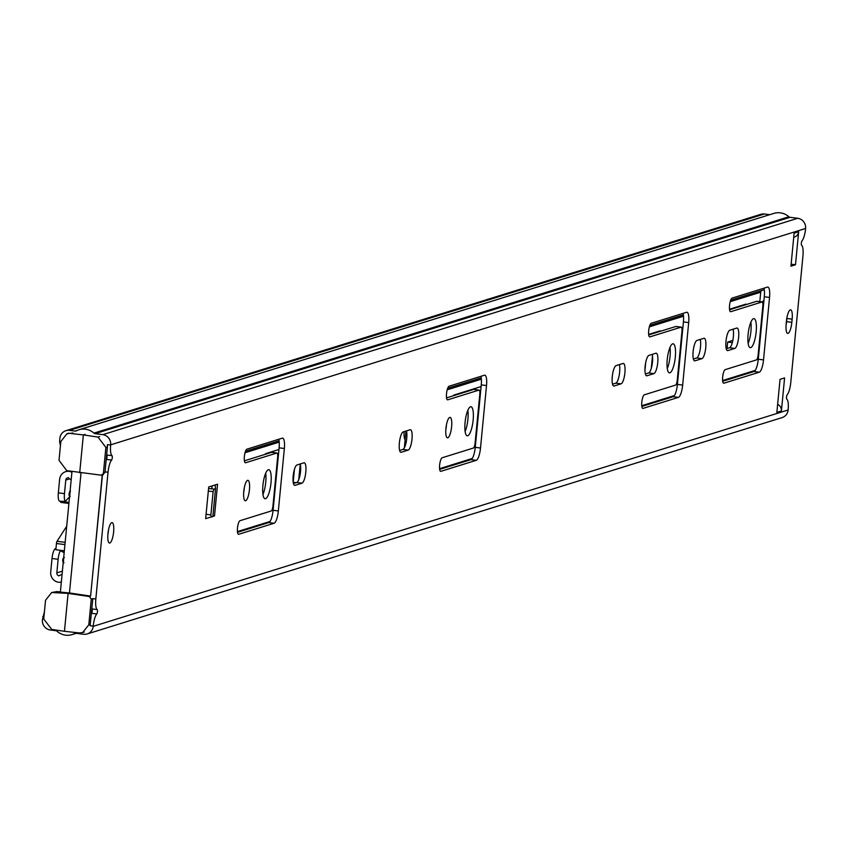 <?xml version="1.0" encoding="UTF-8"?>
<svg xmlns="http://www.w3.org/2000/svg" width="848" height="848" viewBox="0 0 848 848"><rect width="100%" height="100%" fill="white"/><g stroke="black" fill="none" stroke-linecap="round" stroke-linejoin="round"><path stroke-width="1.27" d="M107.94 533.721A10.303 2.724 97.3 0 0 109.466 543.049A10.303 2.724 97.3 0 0 113.621 531.95A10.303 2.724 97.3 0 0 112.095 522.622A10.303 2.724 97.3 0 0 107.94 533.721M108.459 530.085A10.303 2.724 -82.7 0 1 108.364 531.272A10.303 2.724 -82.7 0 1 107.844 534.908M305.799 472.113A10.303 2.724 97.3 0 0 304.273 462.785A10.303 2.724 97.3 0 0 303.944 462.817L296.991 464.98A10.303 2.724 97.3 0 0 293.228 475.431A10.303 2.724 97.3 0 0 294.691 485.385A10.303 2.724 97.3 0 0 295.03 485.353L301.973 483.18A10.303 2.724 97.3 0 0 305.799 472.113M300.287 463.951A10.303 2.724 -82.7 0 1 300.542 471.435A10.303 2.724 -82.7 0 1 296.726 482.512L293.429 483.53M243.768 491.427A10.303 2.724 97.3 0 0 245.295 500.765A10.303 2.724 97.3 0 0 249.45 489.656A10.303 2.724 97.3 0 0 247.923 480.328A10.303 2.724 97.3 0 0 243.768 491.427M244.288 487.791A10.303 2.724 -82.7 0 1 244.192 488.989A10.303 2.724 -82.7 0 1 243.673 492.624M262.901 485.469A14.649 3.88 97.3 0 0 265.074 498.741A14.649 3.88 97.3 0 0 270.989 482.957A14.649 3.88 97.3 0 0 268.816 469.686A14.649 3.88 97.3 0 0 262.901 485.469M265.689 473.258A14.649 3.88 -82.7 0 1 265.742 482.279A14.649 3.88 -82.7 0 1 262.954 494.479M412.001 439.052A10.303 2.724 97.3 0 0 410.474 429.724A10.303 2.724 97.3 0 0 410.135 429.756L403.192 431.918A10.303 2.724 97.3 0 0 399.429 442.37A10.303 2.724 97.3 0 0 400.892 452.313A10.303 2.724 97.3 0 0 401.231 452.281L408.174 450.118A10.303 2.724 97.3 0 0 412.001 439.052M406.478 430.89A10.303 2.724 -82.7 0 1 406.743 438.374A10.303 2.724 -82.7 0 1 402.917 449.44L399.631 450.468M445.921 428.484A10.303 2.724 97.3 0 0 447.447 437.822A10.303 2.724 97.3 0 0 451.613 426.714A10.303 2.724 97.3 0 0 450.087 417.386A10.303 2.724 97.3 0 0 445.921 428.484M446.451 424.848A10.303 2.724 -82.7 0 1 446.355 426.046A10.303 2.724 -82.7 0 1 445.825 429.682M465.064 422.527A14.649 3.88 97.3 0 0 467.237 435.798A14.649 3.88 97.3 0 0 473.152 420.014A14.649 3.88 97.3 0 0 470.979 406.743A14.649 3.88 97.3 0 0 465.064 422.527M467.852 410.315A14.649 3.88 -82.7 0 1 467.895 419.336A14.649 3.88 -82.7 0 1 465.117 431.547M705.759 347.585A10.303 2.724 97.3 0 0 704.232 338.257A10.303 2.724 97.3 0 0 703.904 338.288L696.95 340.451A10.303 2.724 97.3 0 0 693.187 350.902A10.303 2.724 97.3 0 0 694.65 360.856A10.303 2.724 97.3 0 0 694.989 360.824L701.943 358.662A10.303 2.724 97.3 0 0 705.759 347.585M700.247 339.423A10.303 2.724 -82.7 0 1 700.512 346.917A10.303 2.724 -82.7 0 1 696.685 357.983L693.388 359.011M738.619 337.356A10.303 2.724 97.3 0 0 737.082 328.028A10.303 2.724 97.3 0 0 736.753 328.059L729.799 330.222A10.303 2.724 97.3 0 0 726.047 340.673A10.303 2.724 97.3 0 0 727.51 350.627A10.303 2.724 97.3 0 0 727.838 350.595L734.792 348.433A10.303 2.724 97.3 0 0 738.619 337.356M733.096 329.204A10.303 2.724 -82.7 0 1 733.361 336.688A10.303 2.724 -82.7 0 1 729.534 347.754L726.238 348.782M624.902 372.77A10.303 2.724 97.3 0 0 623.375 363.432A10.303 2.724 97.3 0 0 623.036 363.463L616.083 365.626A10.303 2.724 97.3 0 0 612.33 376.088A10.303 2.724 97.3 0 0 613.793 386.031A10.303 2.724 97.3 0 0 614.122 385.999L621.075 383.837A10.303 2.724 97.3 0 0 624.902 372.77M619.379 364.608A10.303 2.724 -82.7 0 1 619.644 372.092A10.303 2.724 -82.7 0 1 615.818 383.158L612.532 384.186M657.751 362.541A10.303 2.724 97.3 0 0 656.225 353.203A10.303 2.724 97.3 0 0 655.886 353.234L648.943 355.397A10.303 2.724 97.3 0 0 645.18 365.859A10.303 2.724 97.3 0 0 646.642 375.802A10.303 2.724 97.3 0 0 646.982 375.77L653.925 373.608A10.303 2.724 97.3 0 0 657.751 362.541M652.229 354.379A10.303 2.724 -82.7 0 1 652.494 361.863A10.303 2.724 -82.7 0 1 648.667 372.929L645.381 373.957M667.228 359.584A14.649 3.88 97.3 0 0 669.401 372.855A14.649 3.88 97.3 0 0 675.315 357.072A14.649 3.88 97.3 0 0 673.142 343.8A14.649 3.88 97.3 0 0 667.228 359.584M670.005 347.383A14.649 3.88 -82.7 0 1 670.058 356.393A14.649 3.88 -82.7 0 1 667.27 368.604M748.095 334.409A14.649 3.88 97.3 0 0 750.257 347.68A14.649 3.88 97.3 0 0 756.172 331.897A14.649 3.88 97.3 0 0 754.01 318.625A14.649 3.88 97.3 0 0 748.095 334.409M750.872 322.198A14.649 3.88 -82.7 0 1 750.925 331.218A14.649 3.88 -82.7 0 1 748.137 343.419M90.333 624.34L88.807 624.817L91.277 599.112L92.803 598.635L90.1 625.718L93.216 626.121A11.904 3.148 -82.7 0 1 96.778 613.963A2.29 0.604 97.3 0 0 97.456 611.631A2.29 0.604 97.3 0 0 97.191 609.585A11.904 3.148 -82.7 0 1 95.835 598.964L108.035 472.219A11.904 3.148 -82.7 0 1 111.597 460.061A2.29 0.604 97.3 0 0 112.275 457.729A2.29 0.604 97.3 0 0 112.01 455.683A11.904 3.148 -82.7 0 1 110.653 445.062L110.675 444.829A9.158 8.766 72.7 0 0 102.788 434.653L95.135 433.667A2.29 2.194 72.7 0 1 93.948 433.116L788.873 216.759A2.29 2.194 -107.3 0 0 790.06 217.3L797.714 218.286A9.158 8.766 72.7 0 1 805.6 228.472L805.579 228.695A11.904 3.148 -82.7 0 1 802.028 240.853A2.29 0.604 97.3 0 0 801.339 243.185A2.29 0.604 97.3 0 0 801.604 245.231A11.904 3.148 -82.7 0 1 802.961 255.852L790.76 382.596A11.904 3.148 -82.7 0 1 787.209 394.755A2.29 0.604 97.3 0 0 786.52 397.087A2.29 0.604 97.3 0 0 786.785 399.132A11.904 3.148 -82.7 0 1 788.142 409.754L788.121 409.987A9.158 8.766 72.7 0 1 782.089 417.598L87.164 633.965A9.158 8.766 72.7 0 1 83.57 634.272L75.907 633.286A2.29 2.194 72.7 0 0 74.645 633.509A16.483 15.783 72.7 0 1 72.038 634.601A16.483 15.783 72.7 0 1 57.028 631.241A2.29 2.194 72.7 0 0 55.841 630.7L50.286 629.979A9.158 8.766 72.7 0 1 42.4 619.803L44.435 611.715M91.828 608.822A11.904 3.148 97.3 0 0 91.944 608.906A2.29 0.604 -82.7 0 1 92.199 610.952A2.29 0.604 -82.7 0 1 91.52 613.284A11.904 3.148 97.3 0 0 91.383 613.454M106.647 454.92A11.904 3.148 97.3 0 0 106.763 455.005A2.29 0.604 -82.7 0 1 107.018 457.051A2.29 0.604 -82.7 0 1 106.339 459.383A11.904 3.148 97.3 0 0 106.201 459.552M60.431 445.592L59.572 441.458L59.879 438.289A9.158 8.766 72.7 0 1 65.911 430.678L760.836 214.311A9.158 8.766 72.7 0 1 764.43 214.003L769.73 214.682M65.911 430.678A9.158 8.766 72.7 0 1 69.504 430.36L75.059 431.081A2.29 2.194 72.7 0 0 76.32 430.848A16.483 15.783 72.7 0 1 78.938 429.756L773.864 213.399A16.483 15.783 72.7 0 1 788.873 216.759M81.016 472.961L69.462 592.964L90.577 596.102L102.46 474.901M212.859 516.421L214.502 515.913L217.554 484.219L208.714 486.975L205.661 518.658L210.898 517.026M798.668 231.727L794.12 233.136L790.94 266.187L795.488 264.767L798.668 231.727A6.413 6.137 72.7 0 1 794.438 237.058L793.717 237.281M245.602 462.754L276.819 453.044A4.579 1.208 -82.7 0 1 276.967 453.023A4.579 1.208 -82.7 0 1 277.646 457.167L272.939 506.055A4.579 1.208 -82.7 0 1 271.233 510.984L240.026 520.693A6.869 1.813 97.3 0 0 237.525 527.668A6.869 1.813 97.3 0 0 238.5 534.293A6.869 1.813 97.3 0 0 238.723 534.272L274.095 523.258A11.448 3.032 97.3 0 0 278.345 510.962L284.356 448.497A11.448 3.032 97.3 0 0 282.66 438.13A11.448 3.032 97.3 0 0 282.289 438.162L246.916 449.175A6.869 1.813 97.3 0 0 244.404 456.15A6.869 1.813 97.3 0 0 245.379 462.775A6.869 1.813 97.3 0 0 245.602 462.754L245.167 462.701M447.765 399.811L478.972 390.101A4.579 1.208 -82.7 0 1 479.12 390.08A4.579 1.208 -82.7 0 1 479.798 394.235L475.092 443.112A4.579 1.208 -82.7 0 1 473.396 448.041L442.19 457.75A6.869 1.813 97.3 0 0 439.677 464.725A6.869 1.813 97.3 0 0 440.653 471.35A6.869 1.813 97.3 0 0 440.875 471.329L476.258 460.316A11.448 3.032 97.3 0 0 480.509 448.02L486.519 385.554A11.448 3.032 97.3 0 0 484.823 375.187A11.448 3.032 97.3 0 0 484.452 375.219L449.069 386.232A6.869 1.813 97.3 0 0 446.567 393.207A6.869 1.813 97.3 0 0 447.543 399.832A6.869 1.813 97.3 0 0 447.765 399.811L447.331 399.758M730.785 311.693L762.002 301.983A4.579 1.208 -82.7 0 1 762.151 301.962A4.579 1.208 -82.7 0 1 762.829 306.107L758.123 354.994A4.579 1.208 -82.7 0 1 756.416 359.923L725.21 369.633A6.869 1.813 97.3 0 0 722.708 376.607A6.869 1.813 97.3 0 0 723.683 383.232A6.869 1.813 97.3 0 0 723.906 383.211L759.278 372.198A11.448 3.032 97.3 0 0 763.529 359.902L769.549 297.436A11.448 3.032 97.3 0 0 767.843 287.069A11.448 3.032 97.3 0 0 767.472 287.101L732.1 298.114A6.869 1.813 97.3 0 0 729.587 305.089A6.869 1.813 97.3 0 0 730.563 311.714A6.869 1.813 97.3 0 0 730.785 311.693L730.351 311.64M649.928 336.868L681.135 327.158A4.579 1.208 -82.7 0 1 681.283 327.137A4.579 1.208 -82.7 0 1 681.962 331.292L677.255 380.18A4.579 1.208 -82.7 0 1 675.559 385.098L644.342 394.808A6.869 1.813 97.3 0 0 641.841 401.782A6.869 1.813 97.3 0 0 642.816 408.418A6.869 1.813 97.3 0 0 643.038 408.386L678.421 397.373A11.448 3.032 97.3 0 0 682.661 385.077L688.682 322.611A11.448 3.032 97.3 0 0 686.986 312.244A11.448 3.032 97.3 0 0 686.615 312.276L651.232 323.289A6.869 1.813 97.3 0 0 648.731 330.264A6.869 1.813 97.3 0 0 649.706 336.889A6.869 1.813 97.3 0 0 649.928 336.868L649.494 336.815M780.043 379.353L776.863 412.393L781.411 410.973L784.591 377.932L780.043 379.353M791.841 322.325L792.149 319.155A10.303 2.724 97.3 0 0 790.622 309.827A10.303 2.724 97.3 0 0 786.467 320.926L786.16 324.095A10.303 2.724 97.3 0 0 787.686 333.423A10.303 2.724 97.3 0 0 791.841 322.325L786.594 321.646A10.303 2.724 -82.7 0 1 786.064 325.282M93.216 626.121L93.195 626.343A9.158 8.766 72.7 0 1 87.164 633.965M212.074 485.925L211.788 488.861M271.848 452.397A4.579 1.208 97.3 0 0 271.71 452.344A4.579 1.208 97.3 0 0 271.561 452.366L244.394 460.824M278.748 439.264A11.448 3.032 -82.7 0 1 279.109 447.818L273.088 510.284A11.448 3.032 -82.7 0 1 268.837 522.58L237.504 532.343M474.011 389.455A4.579 1.208 97.3 0 0 473.873 389.402A4.579 1.208 97.3 0 0 473.714 389.423L446.557 397.882M480.911 376.321A11.448 3.032 -82.7 0 1 481.261 384.875L475.251 447.341A11.448 3.032 -82.7 0 1 471 459.637L439.667 469.4M757.031 301.337A4.579 1.208 97.3 0 0 756.893 301.284A4.579 1.208 97.3 0 0 756.745 301.305L729.577 309.764M763.931 288.203A11.448 3.032 -82.7 0 1 764.292 296.758L758.271 359.223A11.448 3.032 -82.7 0 1 754.031 371.519L722.687 381.282M676.174 326.512A4.579 1.208 97.3 0 0 676.026 326.459A4.579 1.208 97.3 0 0 675.877 326.48L648.709 334.939M683.064 313.378A11.448 3.032 -82.7 0 1 683.424 321.933L677.414 384.398A11.448 3.032 -82.7 0 1 673.164 396.694L641.83 406.457M786.986 317.29A10.303 2.724 -82.7 0 1 786.891 318.477L786.594 321.646M78.938 429.756A16.483 15.783 72.7 0 1 93.948 433.116M59.572 441.458L60.812 441.617M43.948 616.793L42.707 616.634M791.131 264.205L795.488 264.767M777.637 404.348A6.413 6.137 72.7 0 1 781.411 410.973M212.933 515.701L214.502 515.913M759.808 301.665L760.72 292.189A2.29 2.194 72.7 0 1 761.79 290.482M293.185 482.247L294.415 469.463M274.233 492.582L274.816 492.402M404.337 447.892A4.579 1.208 97.3 0 0 404.369 447.68L405.969 431.049M476.396 429.639L476.968 429.459M655.568 332.798A4.579 1.208 97.3 0 0 655.557 332.268M741.47 305.513A4.579 1.208 -82.7 0 1 741.491 306.054M278.939 449.525L265.71 453.638A4.579 1.208 97.3 0 0 265.053 454.39M298.75 479.629L300.266 463.962M273.999 494.967L274.582 494.787M481.102 386.582L453.977 395.03A4.579 1.208 97.3 0 0 453.309 395.772M476.163 432.024L476.746 431.844M660.475 331.271A4.579 1.208 97.3 0 0 660.073 330.89A4.579 1.208 97.3 0 0 659.924 330.9L648.646 334.419M746.399 304.527A4.579 1.208 97.3 0 0 745.996 304.135A4.579 1.208 97.3 0 0 745.837 304.156L729.513 309.234M763.56 304.347L762.903 304.549M760.751 327.699A4.579 1.208 -82.7 0 1 760.995 327.54L761.334 327.434M758.557 356.33L757.995 356.001M405.132 439.656A10.303 2.724 -82.7 0 1 404.125 431.621M71.889 472.474A4.579 4.378 -107.3 0 0 69.769 471.435A9.158 8.766 -107.3 0 0 59.636 479.279L58.332 492.858L64.459 493.653L65.773 480.074A2.745 2.629 72.7 0 1 68.338 477.678A17.172 16.441 -107.3 0 0 71.168 479.873M64.459 493.653A9.158 2.427 97.3 0 0 65.826 501.942M60.579 550.341A9.158 2.427 97.3 0 0 58.141 559.288L52.014 558.493L50.71 572.071A9.158 8.766 -107.3 0 0 59.095 582.311A4.579 4.378 -107.3 0 0 61.353 581.834M62.063 574.435A17.172 16.441 -107.3 0 0 58.883 575.856A2.745 2.629 72.7 0 1 56.837 572.866L58.141 559.288M60.738 501.221L59.985 501.126A9.158 2.427 -82.7 0 1 59.689 501.157A9.158 2.427 -82.7 0 1 58.332 492.858M52.014 558.493A9.158 2.427 -82.7 0 1 55.417 548.656L55.957 548.73M55.979 548.486L55.417 548.656M654.741 332.522L654.688 333.073L654.741 332.522M652.494 355.789L651.296 368.308L652.494 355.789M645.731 362.361L645.211 367.841A9.158 2.427 -82.7 0 1 644.946 369.876M740.887 305.693A9.158 2.427 -82.7 0 1 740.845 306.255M63.229 562.351A1.399 1.346 72.7 0 1 62.879 561.259L62.72 560.422L63.642 560.708L62.72 560.422L62.879 558.715M62.89 558.631L63.823 558.917L62.89 558.631L64.342 557.412M69.186 493.197L70.119 493.494L69.186 493.197L69.536 492.2A1.399 1.346 72.7 0 1 70.077 491.225M69.949 495.338L69.006 495.052L69.949 495.338M103.414 473.142L105.883 447.437L107.41 446.97L104.94 472.675L100.997 475.166L103.414 474.604M71.974 471.52L60.367 592.095L69.462 592.964L68.094 593.399L64.448 631.294L51.728 629.428L43.736 619.029L45.538 600.267L51.675 592.508L68.094 593.399L89.305 596.515L91.277 599.112M89.305 596.515L90.619 596.112L102.237 474.975M60.378 591.936L56.837 591.586L51.675 592.508M206.085 514.259L210.876 514.959L211.3 517.068L212.848 516.591L215.54 488.618L215.201 485.427M92.803 598.635L95.835 598.964M88.807 624.817L82.648 632.576L79.14 632.915L64.448 631.294M215.54 488.618L213.993 489.105L213.124 491.607L208.311 491.077M210.876 514.959L213.124 491.607M107.41 446.97L107.357 444.628L110.653 445.062M100.997 475.166L66.706 470.629L59.021 460.284L60.823 441.511L66.96 433.752L73.098 432.989M105.883 447.437L97.997 437.08L83.348 434.918L79.701 472.813M85.107 434.377L83.348 434.918L71.274 433.561M759.893 342.465L759.384 341.839M762.087 301.952L763.931 300.489M732.29 342.634L727.669 342.041L727.043 348.528M732.81 340.44L727.669 342.041M762.871 303.796L763.635 303.552M760.094 334.515L760.667 334.335M275.006 484.568L275.547 484.717M270.47 452.164A32.054 8.48 97.3 0 0 270.364 452.737M65.996 500.638L68.2 498.189A22.896 6.063 -82.7 0 1 69.504 497.151M64.194 552.334A22.896 6.063 -82.7 0 1 63.727 552.334A22.896 6.063 -82.7 0 1 63.006 552.069L59.36 550.182L55.851 549.727L56.456 543.504A2.29 0.604 -82.7 0 1 57.049 541.289L66.706 526.205M64.342 550.818L59.36 550.182M60.897 502.419L68.9 503.458L60.908 502.419A2.29 0.604 -82.7 0 1 60.897 502.419A2.29 0.604 -82.7 0 1 60.515 501.295L65.116 501.38M69.006 502.387L64.024 501.751M91.944 608.906L97.191 609.585M106.763 455.005L112.01 455.683M105.014 471.827L108.035 472.219M788.121 409.987L93.195 626.343M805.6 228.472L110.675 444.829M790.06 217.3L95.135 433.667M797.714 218.286L102.788 434.653M75.398 633.276L74.645 633.509M764.43 214.003L69.504 430.36M75.059 431.081L77.242 430.402M106.339 459.383L111.597 460.061M91.52 613.284L96.778 613.963M786.891 318.477L792.149 319.155M646.324 375.685L646.982 375.77M648.667 372.929L653.925 373.608M613.475 385.914L614.122 385.999M615.818 383.158L621.075 383.837M683.424 321.933L688.682 322.611M677.414 384.398L682.661 385.077M673.164 396.694L678.421 397.373M675.877 326.48L681.135 327.158M727.192 350.51L727.838 350.595M729.534 347.754L734.792 348.433M694.342 360.739L694.989 360.824M696.685 357.983L701.943 358.662M764.292 296.758L769.549 297.436M758.271 359.223L763.529 359.902M754.031 371.519L759.278 372.198M756.745 301.305L762.002 301.983M481.261 384.875L486.519 385.554M475.251 447.341L480.509 448.02M471 459.637L476.258 460.316M473.714 389.423L478.972 390.101M400.574 452.196L401.231 452.281M402.917 449.44L408.174 450.118M279.109 447.818L284.356 448.497M273.088 510.284L278.345 510.962M268.837 522.58L274.095 523.258M271.561 452.366L276.819 453.044M294.373 485.268L295.03 485.353M296.726 482.512L301.973 483.18M764.249 289.709L730.7 300.16L764.249 289.709M683.382 314.894L649.833 325.335L683.382 314.894M481.229 377.837L447.67 388.278L481.229 377.837M279.066 440.769L245.517 451.221L279.066 440.769M760.72 292.189L730.213 301.687M683.53 316.219L649.345 326.862M481.378 379.162L447.193 389.804M279.215 442.105L245.03 452.747M755.261 370.364L722.602 380.54M674.404 395.539L641.745 405.715M472.241 458.482L439.582 468.658M270.077 521.425L237.419 531.601M758.292 359.011L756.925 359.446M677.435 384.197L676.057 384.621M475.272 447.129L473.894 447.564M273.109 510.072L271.742 510.507M678.177 376.47L677.594 376.65M476.014 439.402L475.431 439.582M273.851 502.345L273.279 502.525M677.912 379.151L677.34 379.332M475.76 442.084L475.177 442.274M273.597 505.026L273.014 505.207M293.185 482.3L296.175 482.682M56.837 572.866L62.381 571.139M65.773 480.074L69.695 478.844M69.769 471.435L70.373 471.255M70.458 491.034L68.953 495.084L70.151 496.61L69.006 495.052L69.176 493.292M56.837 591.586L55.003 592.158M213.993 489.105L208.566 488.501M99.608 436.572L97.997 437.08M275.134 483.18L275.695 483.254M275.642 483.795L275.081 483.731M64.936 544.596L56.456 543.504M57.049 541.289L65.158 542.338M63.006 552.069L64.204 552.218M69.398 498.348L68.2 498.189M76.172 633.318L72.038 634.601M676.026 326.459L681.283 327.137M756.893 301.284L762.151 301.962M473.873 389.402L479.12 390.08M271.71 452.344L276.967 453.023M65.678 471.668L68.19 470.884M60.643 582.131L61.342 581.908M59.689 501.157L60.59 501.274M63.982 562.828L62.657 560.464L63.812 557.465M82.648 632.576L84.228 632.089M66.96 433.752L68.794 433.18"/></g></svg>
